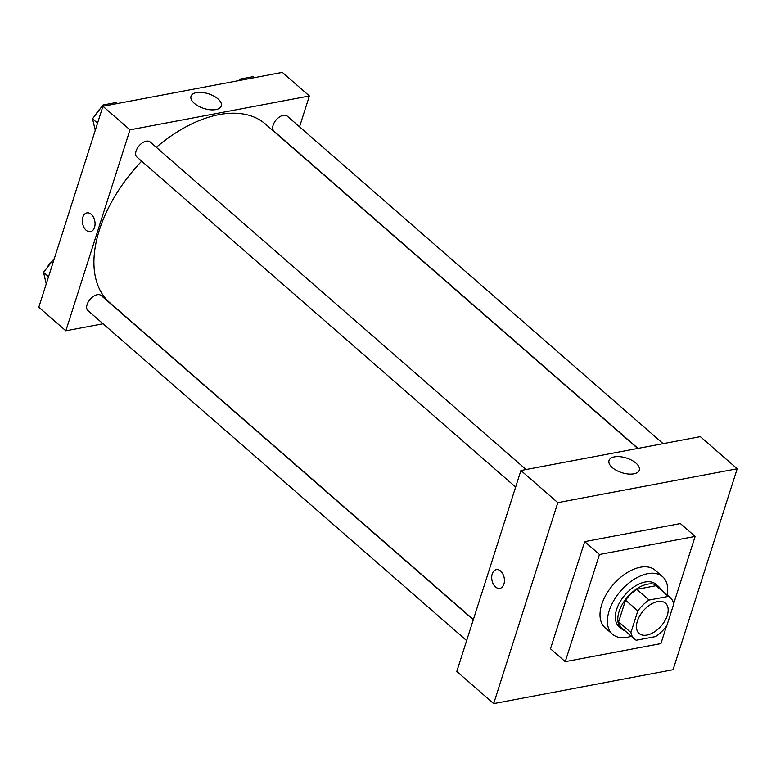 <?xml version="1.0" encoding="UTF-8"?>
<svg xmlns="http://www.w3.org/2000/svg" width="776" height="776" viewBox="0 0 776 776"><rect width="100%" height="100%" fill="white"/><g stroke="black" fill="none" stroke-linecap="round" stroke-linejoin="round"><path stroke-width="1.16" d="M667.263 615.504A20.079 11.718 -48.9 0 1 654.265 632.013A20.079 11.718 -48.9 0 1 639.123 633.468A20.079 11.718 -48.9 0 1 643.479 610.634A20.079 11.718 -48.9 0 1 665.507 603.195A20.079 11.718 -48.9 0 1 667.263 615.504M668.369 596.414L649.085 600.052A27.354 15.966 -48.9 0 0 637.823 610.916L630.927 632.518A27.354 15.966 -48.9 0 0 634.341 638.949A27.354 15.966 -48.9 0 0 636.262 640.248L655.545 636.601A27.354 15.966 -48.9 0 0 666.807 625.747L673.704 604.135A27.354 15.966 -48.9 0 0 670.289 597.704A27.354 15.966 -48.9 0 0 668.369 596.414L656.079 585.696L636.795 589.343L649.085 600.052M634.341 638.949L622.051 628.24A27.354 15.966 -48.9 0 1 618.637 621.809L630.927 632.518M636.795 589.343A27.354 15.966 -48.9 0 0 625.534 600.197L618.637 621.809M656.079 585.696A27.354 15.966 -48.9 0 1 658 586.995L670.289 597.704M660.842 589.469A28.111 16.403 131.1 0 0 658.494 586.423A28.111 16.403 131.1 0 0 627.658 596.841A28.111 16.403 131.1 0 0 621.557 628.812A28.111 16.403 131.1 0 0 624.893 630.723M621.557 628.812L619.093 626.668A28.111 16.403 -48.9 0 1 625.194 594.697A28.111 16.403 -48.9 0 1 656.03 584.279L658.494 586.423M625.534 600.197L637.823 610.916M631.286 636.291A38.15 22.261 -48.9 0 1 612.497 634.235A38.15 22.261 -48.9 0 1 620.781 590.846A38.15 22.261 -48.9 0 1 662.626 576.713A38.15 22.261 -48.9 0 1 667.234 595.047M612.497 634.235L605.125 627.813A38.15 22.261 -48.9 0 1 613.399 584.415A38.15 22.261 -48.9 0 1 655.254 570.282L662.626 576.713M666.487 626.183L660.919 643.605L565.248 661.666L599.45 554.491L695.131 536.42L673.636 603.777M565.248 661.666L550.494 648.814L584.697 541.629L680.377 523.567L695.131 536.42M584.697 541.629L599.45 554.491M493.672 703.609L557.808 502.644L737.2 468.772L673.064 669.736L493.672 703.609L456.792 671.473L520.919 470.508L557.808 502.644L493.672 703.609L673.064 669.736L737.2 468.772L557.808 502.644M737.2 468.772L700.321 436.636L520.919 470.508M612.312 467.589A15.889 7.673 -162.3 0 1 609.014 460.527A15.889 7.673 -162.3 0 1 626.475 458.044A15.889 7.673 -162.3 0 1 639.278 470.188A15.889 7.673 -162.3 0 1 628.191 474A15.889 7.673 -162.3 0 1 612.312 467.589M500.617 571.068A9.535 6.227 79.3 0 1 504.429 581.108A9.535 6.227 79.3 0 1 499.841 588.392A9.535 6.227 79.3 0 1 491.955 580.176A9.535 6.227 79.3 0 1 496.31 569.652A9.535 6.227 79.3 0 1 500.617 571.068M496.31 569.652A9.535 6.227 -100.7 0 0 491.965 580.176A9.535 6.227 -100.7 0 0 499.851 588.392M473.36 619.529L109.785 302.698A118.466 69.132 -48.9 0 1 141.668 161.195M156.316 147.324A118.466 69.132 -48.9 0 1 265.44 124.063L637.707 448.46M663.121 443.659L287.236 116.099A10.039 5.859 131.1 0 0 279.661 116.827A10.039 5.859 131.1 0 0 273.162 125.081A10.039 5.859 131.1 0 0 274.044 131.241L637.998 448.402M466.638 640.617L87.989 310.652A10.039 5.859 -48.9 0 1 90.162 299.235A10.039 5.859 -48.9 0 1 101.181 295.52L473.282 619.772M515.633 487.076L136.983 157.121A10.039 5.859 -48.9 0 1 139.166 145.704A10.039 5.859 -48.9 0 1 150.175 141.979L526.07 469.538M103.043 323.776L65.844 330.799L38.8 307.228L102.936 106.263L129.98 129.834L65.844 330.799M299.526 126.818L309.381 95.962L129.98 129.834M309.381 95.962L282.328 72.391L102.936 106.263M217.978 98.882A15.889 7.673 -162.3 0 1 221.286 105.943A15.889 7.673 -162.3 0 1 203.826 108.427A15.889 7.673 -162.3 0 1 191.022 96.282A15.889 7.673 -162.3 0 1 202.109 92.46A15.889 7.673 -162.3 0 1 217.978 98.882M94.536 227.368A9.535 6.227 79.3 0 1 90.462 231.655A9.535 6.227 79.3 0 1 82.576 223.439A9.535 6.227 79.3 0 1 86.922 212.905A9.535 6.227 79.3 0 1 93.479 217.251A9.535 6.227 79.3 0 1 94.536 227.368M86.931 212.905A9.535 6.227 -100.7 0 0 82.576 223.439A9.535 6.227 -100.7 0 0 90.462 231.655M254.189 77.707L253.015 76.678L240.065 79.123L238.959 80.578M240.065 79.123L241.239 80.151M117.127 103.586L115.954 102.558L103.004 105.002L92.528 118.786L95.254 130.349M92.528 118.786L97.543 123.161M103.004 105.002L104.188 106.031M96.205 113.946A10.039 5.859 -48.9 0 1 100.094 108.834M54.359 258.466L43.524 272.318L46.25 283.88M43.524 272.318L48.548 276.692M47.2 267.487A10.039 5.859 -48.9 0 1 51.09 262.366"/></g></svg>
